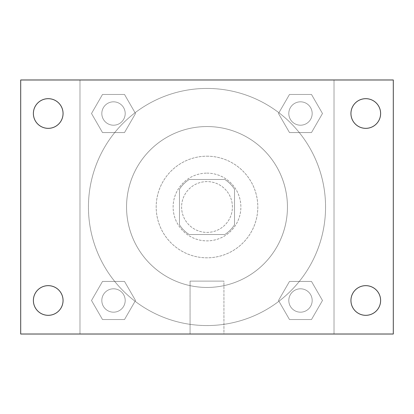 <?xml version="1.0" encoding="UTF-8"?>
<svg xmlns="http://www.w3.org/2000/svg" width="414" height="414" viewBox="0 0 414 414"><rect width="100%" height="100%" fill="white"/><g stroke="black" fill="none" stroke-linecap="round" stroke-linejoin="round"><path stroke-width="0.31" stroke-dasharray="2.07 1.55" d="M232.404 207A25.404 25.404 0 0 0 194.295 185.001A25.404 25.404 0 0 0 194.295 228.999A25.404 25.404 0 0 0 232.404 207A25.404 25.404 0 0 0 194.295 185.001A25.404 25.404 0 0 0 194.295 228.999A25.404 25.404 0 0 0 232.404 207M224.823 234.521L189.177 234.521A32.789 32.789 0 0 1 179.479 224.823L179.479 189.177A32.789 32.789 0 0 1 189.177 179.479L224.823 179.479A32.789 32.789 0 0 1 234.521 189.177L234.521 224.823A32.789 32.789 0 0 1 224.823 234.521L189.177 234.521A32.789 32.789 0 0 1 179.479 224.823L179.479 189.177A32.789 32.789 0 0 1 189.177 179.479L224.823 179.479A32.789 32.789 0 0 1 234.521 189.177L234.521 224.823A32.789 32.789 0 0 1 224.823 234.521M207 173.13A33.87 33.87 0 0 1 236.337 223.938A33.87 33.87 0 0 1 177.663 223.938A33.87 33.87 0 0 1 207 173.13A33.87 33.87 0 0 0 173.13 207A33.87 33.87 0 0 0 207 240.87A33.87 33.87 0 0 0 240.87 207A33.87 33.87 0 0 0 207 173.13M207 156.192A50.808 50.808 0 0 1 251.003 232.404A50.808 50.808 0 0 1 162.997 232.404A50.808 50.808 0 0 1 207 156.192A50.808 50.808 0 0 1 251.003 232.404A50.808 50.808 0 0 1 162.997 232.404A50.808 50.808 0 0 1 207 156.192M207 126.555A80.445 80.445 0 0 1 276.671 247.225A80.445 80.445 0 0 1 137.329 247.225A80.445 80.445 0 0 1 207 126.555A80.445 80.445 0 0 0 126.555 207A80.445 80.445 0 0 0 207 287.445A80.445 80.445 0 0 0 287.445 207A80.445 80.445 0 0 0 207 126.555M91.51 113.514L102.512 94.459L124.51 94.459L135.513 113.514L124.51 132.563L102.512 132.563L91.51 113.514L102.512 94.459L124.51 94.459L135.513 113.514L124.51 132.563L102.512 132.563L91.51 113.514L102.512 94.459L124.51 94.459L135.513 113.514L124.51 132.563L102.512 132.563L91.51 113.514M91.51 300.486L102.512 281.437L124.51 281.437L135.513 300.486L124.51 319.541L102.512 319.541L91.51 300.486L102.512 281.437L124.51 281.437L135.513 300.486L124.51 319.541L102.512 319.541L91.51 300.486L102.512 281.437L124.51 281.437L135.513 300.486L124.51 319.541L102.512 319.541L91.51 300.486M79.98 334.02L79.98 79.98L334.02 79.98L334.02 334.02L79.98 334.02L79.98 79.98L334.02 79.98L334.02 334.02L79.98 334.02L79.98 79.98L334.02 79.98L334.02 334.02L20.7 334.02L20.7 79.98L79.98 79.98L79.98 334.02M278.487 113.514L289.489 94.459L311.488 94.459L322.49 113.514L311.488 132.563L289.489 132.563L278.487 113.514L289.489 94.459L311.488 94.459L322.49 113.514L311.488 132.563L289.489 132.563L278.487 113.514L289.489 94.459L311.488 94.459L322.49 113.514L311.488 132.563L289.489 132.563L278.487 113.514M278.487 300.486L289.489 281.437L311.488 281.437L322.49 300.486L311.488 319.541L289.489 319.541L278.487 300.486L289.489 281.437L311.488 281.437L322.49 300.486L311.488 319.541L289.489 319.541L278.487 300.486L289.489 281.437L311.488 281.437L322.49 300.486L311.488 319.541L289.489 319.541L278.487 300.486M214.411 79.98L199.589 79.985L214.411 79.98M325.554 207A118.554 118.554 0 0 0 147.72 104.328A118.554 118.554 0 0 0 147.72 309.672A118.554 118.554 0 0 0 325.554 207A118.554 118.554 0 0 0 147.72 104.328A118.554 118.554 0 0 0 147.72 309.672A118.554 118.554 0 0 0 325.554 207M125.199 300.486A11.685 11.685 0 0 0 107.666 290.369A11.685 11.685 0 0 0 107.666 310.609A11.685 11.685 0 0 0 125.199 300.486A11.685 11.685 0 0 0 107.666 290.369A11.685 11.685 0 0 0 107.666 310.609A11.685 11.685 0 0 0 125.199 300.486A11.685 11.685 0 0 0 107.666 290.369A11.685 11.685 0 0 0 107.666 310.609A11.685 11.685 0 0 0 125.199 300.486A11.685 11.685 0 0 0 107.666 290.369A11.685 11.685 0 0 0 107.666 310.609A11.685 11.685 0 0 0 125.199 300.486M125.199 113.514A11.685 11.685 0 0 0 107.666 103.391A11.685 11.685 0 0 0 107.666 123.631A11.685 11.685 0 0 0 125.199 113.514A11.685 11.685 0 0 0 107.666 103.391A11.685 11.685 0 0 0 107.666 123.631A11.685 11.685 0 0 0 125.199 113.514A11.685 11.685 0 0 0 107.666 103.391A11.685 11.685 0 0 0 107.666 123.631A11.685 11.685 0 0 0 125.199 113.514A11.685 11.685 0 0 0 107.666 103.391A11.685 11.685 0 0 0 107.666 123.631A11.685 11.685 0 0 0 125.199 113.514M312.177 113.514A11.685 11.685 0 0 0 294.644 103.391A11.685 11.685 0 0 0 294.644 123.631A11.685 11.685 0 0 0 312.177 113.514A11.685 11.685 0 0 0 294.644 103.391A11.685 11.685 0 0 0 294.644 123.631A11.685 11.685 0 0 0 312.177 113.514A11.685 11.685 0 0 0 294.644 103.391A11.685 11.685 0 0 0 294.644 123.631A11.685 11.685 0 0 0 312.177 113.514A11.685 11.685 0 0 0 294.644 103.391A11.685 11.685 0 0 0 294.644 123.631A11.685 11.685 0 0 0 312.177 113.514M288.801 300.486A11.685 11.685 0 0 1 306.334 290.369A11.685 11.685 0 0 1 306.334 310.609A11.685 11.685 0 0 1 288.801 300.486A11.685 11.685 0 0 1 306.334 290.369A11.685 11.685 0 0 1 306.334 310.609A11.685 11.685 0 0 1 288.801 300.486M223.938 334.02L190.062 334.02L223.938 334.02L190.062 334.02L223.938 334.02L223.938 281.111L190.062 281.111L223.938 281.111L190.062 281.111L223.938 281.111L223.938 334.02M79.98 207L79.98 199.589L79.985 207M334.02 207L334.02 199.589L334.015 207M334.02 79.98L393.3 79.98L393.3 334.02L334.02 334.02L334.02 79.98M48.221 128.345A14.837 14.837 0 0 0 61.07 106.093A14.837 14.837 0 0 0 35.371 106.093A14.837 14.837 0 0 0 48.221 128.345M48.221 315.323A14.837 14.837 0 0 0 61.07 293.071A14.837 14.837 0 0 0 35.371 293.071A14.837 14.837 0 0 0 48.221 315.323M365.779 128.345A14.837 14.837 0 0 0 378.629 106.093A14.837 14.837 0 0 0 352.93 106.093A14.837 14.837 0 0 0 365.779 128.345M365.779 315.323A14.837 14.837 0 0 0 378.629 293.071A14.837 14.837 0 0 0 352.93 293.071A14.837 14.837 0 0 0 365.779 315.323M312.177 300.486A11.685 11.685 0 0 0 294.644 290.369A11.685 11.685 0 0 0 294.644 310.609A11.685 11.685 0 0 0 312.177 300.486A11.685 11.685 0 0 0 294.644 290.369A11.685 11.685 0 0 0 294.644 310.609A11.685 11.685 0 0 0 312.177 300.486M190.062 281.111L190.062 334.02L190.062 281.111"/><path stroke-width="0.62" d="M20.7 79.98L393.3 79.98L393.3 334.02L20.7 334.02L20.7 79.98M48.221 285.655A14.837 14.837 0 0 1 63.057 300.486A14.837 14.837 0 0 1 48.221 315.323A14.837 14.837 0 0 1 33.384 300.486A14.837 14.837 0 0 1 48.221 285.655M365.779 285.655A14.837 14.837 0 0 1 380.616 300.486A14.837 14.837 0 0 1 365.779 315.323A14.837 14.837 0 0 1 350.943 300.486A14.837 14.837 0 0 1 365.779 285.655M365.779 98.677A14.837 14.837 0 0 1 380.616 113.514A14.837 14.837 0 0 1 365.779 128.345A14.837 14.837 0 0 1 350.943 113.514A14.837 14.837 0 0 1 365.779 98.677M48.221 98.677A14.837 14.837 0 0 1 63.057 113.514A14.837 14.837 0 0 1 48.221 128.345A14.837 14.837 0 0 1 33.384 113.514A14.837 14.837 0 0 1 48.221 98.677"/></g></svg>
